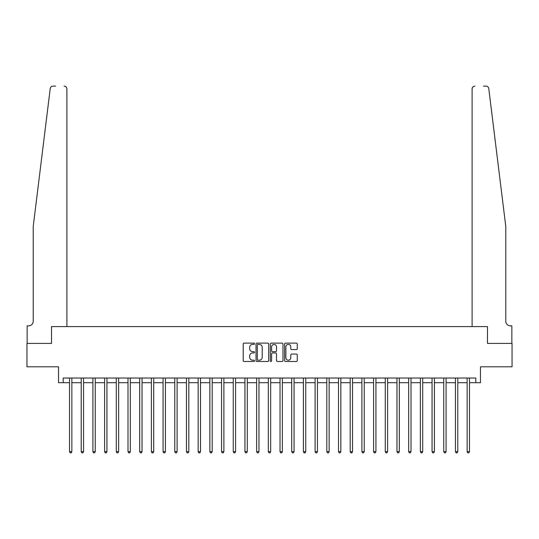 <?xml version="1.0" encoding="UTF-8"?>
<svg xmlns="http://www.w3.org/2000/svg" width="539" height="539" viewBox="0 0 539 539"><rect width="100%" height="100%" fill="white"/><g stroke="black" fill="none" stroke-linecap="round" stroke-linejoin="round"><path stroke-width="0.81" d="M254.529 343.761A0.64 0.64 0 0 0 253.889 343.114L244.133 343.114A0.916 0.916 0 0 0 243.21 344.037L243.21 360.564A0.916 0.916 0 0 0 244.133 361.48L253.889 361.48A0.64 0.64 0 0 0 254.529 360.84A0.64 0.64 0 0 0 253.889 360.193L252.623 360.193A2.938 2.938 0 0 1 249.685 357.256L249.685 355.881A2.938 2.938 0 0 1 252.623 352.944L253.889 352.944A0.64 0.64 0 0 0 254.529 352.297A0.64 0.64 0 0 0 253.889 351.657L252.623 351.657A2.938 2.938 0 0 1 249.685 348.72L249.685 347.338A2.938 2.938 0 0 1 252.623 344.401L253.889 344.401A0.64 0.64 0 0 0 254.529 343.761M296.335 349.589A0.916 0.916 0 0 0 297.258 348.672L297.258 344.037A0.916 0.916 0 0 0 296.335 343.114L285.502 343.114A0.916 0.916 0 0 0 284.585 344.037L284.585 360.564A0.916 0.916 0 0 0 285.502 361.48L296.335 361.48A0.916 0.916 0 0 0 297.258 360.564L297.258 354.965A0.916 0.916 0 0 0 296.335 354.042L291.7 354.042A0.916 0.916 0 0 0 290.784 354.965L290.784 357.741A2.459 2.459 0 0 1 288.325 360.193A2.459 2.459 0 0 1 285.872 357.741L285.872 346.86A2.459 2.459 0 0 1 288.325 344.401A2.459 2.459 0 0 1 290.784 346.86L290.784 348.672A0.916 0.916 0 0 0 291.7 349.589L296.335 349.589M55.578 86.125L53.011 86.125A2.81 2.81 0 0 0 50.221 88.591C51.879 85.654 51.879 85.654 50.221 88.591L33.216 226.461L33.216 321.19A4.676 4.676 0 0 1 28.54 325.866L27.139 325.866L27.139 343.41L51.508 343.41L26.95 343.41L26.95 366.803L58.529 366.803L58.529 382.703L63.204 382.703L63.204 378.028L475.796 378.028L475.796 382.703L480.471 382.703L480.471 366.803L512.05 366.803L512.05 343.41L487.492 343.41L487.492 326.573L472.103 326.573L472.103 88.935L472.103 326.573M66.897 326.573L66.897 88.935L66.897 326.573L51.508 326.573L51.508 343.41L51.508 326.573L487.492 326.573L487.492 343.41L511.861 343.41L511.861 325.866L510.46 325.866A4.676 4.676 0 0 1 505.784 321.19A4.676 4.676 0 0 0 510.46 325.866M268.698 344.037A0.916 0.916 0 0 0 267.775 343.114L256.941 343.114A0.916 0.916 0 0 0 256.025 344.037L256.025 360.564A0.916 0.916 0 0 0 256.941 361.48L267.775 361.48A0.916 0.916 0 0 0 268.698 360.564L268.698 344.037M271.225 343.114L282.059 343.114A0.916 0.916 0 0 1 282.975 344.037L282.975 360.564A0.916 0.916 0 0 1 282.059 361.48L277.423 361.48A0.916 0.916 0 0 1 276.5 360.564L276.5 353.86A0.916 0.916 0 0 0 275.584 352.944L272.505 352.944A0.916 0.916 0 0 0 271.589 353.86L271.589 360.84A0.64 0.64 0 0 1 270.949 361.48A0.64 0.64 0 0 1 270.302 360.84L270.302 344.037A0.916 0.916 0 0 1 271.225 343.114M63.204 382.703L69.518 382.703M71.855 382.703L81.214 382.703M83.552 382.703L92.91 382.703M95.248 382.703L104.606 382.703M106.944 382.703L116.296 382.703M118.634 382.703L127.992 382.703M130.33 382.703L139.689 382.703M142.026 382.703L151.385 382.703M153.723 382.703L163.074 382.703M165.419 382.703L174.771 382.703M177.109 382.703L186.467 382.703M188.805 382.703L198.163 382.703M200.501 382.703L209.86 382.703M212.198 382.703L221.549 382.703M223.887 382.703L233.246 382.703M235.583 382.703L244.942 382.703M247.28 382.703L256.638 382.703M258.976 382.703L268.328 382.703M270.672 382.703L280.024 382.703M282.362 382.703L291.72 382.703M294.058 382.703L303.417 382.703M305.754 382.703L315.113 382.703M317.451 382.703L326.802 382.703M329.14 382.703L338.499 382.703M340.837 382.703L350.195 382.703M352.533 382.703L361.891 382.703M364.229 382.703L373.581 382.703M375.926 382.703L385.277 382.703M387.615 382.703L396.974 382.703M399.311 382.703L408.67 382.703M411.008 382.703L420.366 382.703M422.704 382.703L432.056 382.703M434.394 382.703L443.752 382.703M446.09 382.703L455.448 382.703M457.786 382.703L467.145 382.703M469.482 382.703L475.796 382.703M257.952 344.401A0.64 0.64 0 0 0 257.312 345.048L257.312 359.553A0.64 0.64 0 0 0 257.952 360.193L259.286 360.193A2.938 2.938 0 0 0 262.224 357.256L262.224 347.338A2.938 2.938 0 0 0 259.286 344.401L257.952 344.401M276.5 346.907A2.459 2.459 0 0 0 274.048 344.448A2.459 2.459 0 0 0 271.589 346.907L271.589 350.741A0.916 0.916 0 0 0 272.505 351.657L275.584 351.657A0.916 0.916 0 0 0 276.5 350.741L276.5 346.907M71.97 378.028L71.923 378.149A0.937 0.937 90.3 0 0 71.855 378.493L71.855 451.655L69.518 451.655L69.518 378.493A0.937 0.937 90.3 0 0 69.45 378.149L69.403 378.028M71.855 451.655L71.155 452.875L70.218 452.875L69.518 451.655M66.897 88.935A2.81 2.81 0 0 0 64.094 86.125C65.785 86.307 66.721 87.237 66.897 88.935M33.216 321.19A4.676 4.676 0 0 1 28.54 325.866M499.653 176.779L488.779 88.591C487.121 85.654 487.121 85.654 488.779 88.591L505.784 226.461L505.784 321.19M483.422 86.125L485.989 86.125A2.81 2.81 0 0 1 488.779 88.591M474.906 86.125A2.81 2.81 0 0 0 472.103 88.935C472.279 87.237 473.215 86.307 474.906 86.125M83.666 378.028L83.619 378.149A0.937 0.937 0 0 0 83.552 378.493L83.552 451.655L81.214 451.655L81.214 378.493A0.937 0.937 0 0 0 81.146 378.149L81.099 378.028M83.552 451.655L82.851 452.875L81.915 452.875L81.214 451.655M95.363 378.028L95.315 378.149A0.937 0.937 0 0 0 95.248 378.493L95.248 451.655L92.91 451.655L92.91 378.493A0.937 0.937 0 0 0 92.843 378.149L92.796 378.028M95.248 451.655L94.547 452.875L93.611 452.875L92.91 451.655M107.059 378.028L107.012 378.149A0.937 0.937 0 0 0 106.944 378.493L106.944 451.655L104.606 451.655L104.606 378.493A0.937 0.937 0 0 0 104.539 378.149L104.485 378.028M106.944 451.655L106.244 452.875L105.307 452.875L104.606 451.655M118.755 378.028L118.708 378.149A0.937 0.937 0 0 0 118.634 378.493L118.634 451.655L116.296 451.655L116.296 378.493A0.937 0.937 0 0 0 116.229 378.149L116.181 378.028M118.634 451.655L117.933 452.875L116.997 452.875L116.296 451.655M130.445 378.028L130.398 378.149A0.937 0.937 0 0 0 130.33 378.493L130.33 451.655L127.992 451.655L127.992 378.493A0.937 0.937 0 0 0 127.925 378.149L127.878 378.028M130.33 451.655L129.63 452.875L128.693 452.875L127.992 451.655M142.141 378.028L142.094 378.149A0.937 0.937 0 0 0 142.026 378.493L142.026 451.655L139.689 451.655L139.689 378.493A0.937 0.937 0 0 0 139.621 378.149L139.574 378.028M142.026 451.655L141.326 452.875L140.389 452.875L139.689 451.655M153.837 378.028L153.79 378.149A0.937 0.937 0 0 0 153.723 378.493L153.723 451.655L151.385 451.655L151.385 378.493A0.937 0.937 0 0 0 151.318 378.149L151.27 378.028M153.723 451.655L153.022 452.875L152.086 452.875L151.385 451.655M165.534 378.028L165.486 378.149A0.937 0.937 0 0 0 165.419 378.493L165.419 451.655L163.074 451.655L163.074 378.493A0.937 0.937 0 0 0 163.007 378.149L162.96 378.028M165.419 451.655L164.712 452.875L163.782 452.875L163.074 451.655M177.223 378.028L177.176 378.149A0.937 0.937 0 0 0 177.109 378.493L177.109 451.655L174.771 451.655L174.771 378.493A0.937 0.937 0 0 0 174.703 378.149L174.656 378.028M177.109 451.655L176.408 452.875L175.471 452.875L174.771 451.655M188.919 378.028L188.872 378.149A0.937 0.937 0 0 0 188.805 378.493L188.805 451.655L186.467 451.655L186.467 378.493A0.937 0.937 0 0 0 186.4 378.149L186.353 378.028M188.805 451.655L188.104 452.875L187.168 452.875L186.467 451.655M200.616 378.028L200.569 378.149A0.937 0.937 0 0 0 200.501 378.493L200.501 451.655L198.163 451.655L198.163 378.493A0.937 0.937 0 0 0 198.096 378.149L198.049 378.028M200.501 451.655L199.801 452.875L198.864 452.875L198.163 451.655M212.312 378.028L212.265 378.149A0.937 0.937 0 0 0 212.198 378.493L212.198 451.655L209.86 451.655L209.86 378.493A0.937 0.937 0 0 0 209.792 378.149L209.738 378.028M212.198 451.655L211.497 452.875L210.56 452.875L209.86 451.655M224.008 378.028L223.961 378.149A0.937 0.937 0 0 0 223.887 378.493L223.887 451.655L221.549 451.655L221.549 378.493A0.937 0.937 0 0 0 221.482 378.149L221.435 378.028M223.887 451.655L223.186 452.875L222.25 452.875L221.549 451.655M235.698 378.028L235.651 378.149A0.937 0.937 0 0 0 235.583 378.493L235.583 451.655L233.246 451.655L233.246 378.493A0.937 0.937 0 0 0 233.178 378.149L233.131 378.028M235.583 451.655L234.883 452.875L233.946 452.875L233.246 451.655M247.394 378.028L247.347 378.149A0.937 0.937 0 0 0 247.28 378.493L247.28 451.655L244.942 451.655L244.942 378.493A0.937 0.937 0 0 0 244.874 378.149L244.827 378.028M247.28 451.655L246.579 452.875L245.643 452.875L244.942 451.655M259.091 378.028L259.043 378.149A0.937 0.937 0 0 0 258.976 378.493L258.976 451.655L256.638 451.655L256.638 378.493A0.937 0.937 0 0 0 256.571 378.149L256.524 378.028M258.976 451.655L258.275 452.875L257.339 452.875L256.638 451.655M270.787 378.028L270.74 378.149A0.937 0.937 0 0 0 270.672 378.493L270.672 451.655L268.328 451.655L268.328 378.493A0.937 0.937 0 0 0 268.26 378.149L268.213 378.028M270.672 451.655L269.965 452.875L269.035 452.875L268.328 451.655M282.476 378.028L282.429 378.149A0.937 0.937 0 0 0 282.362 378.493L282.362 451.655L280.024 451.655L280.024 378.493A0.937 0.937 0 0 0 279.957 378.149L279.909 378.028M282.362 451.655L281.661 452.875L280.725 452.875L280.024 451.655M294.173 378.028L294.126 378.149A0.937 0.937 0 0 0 294.058 378.493L294.058 451.655L291.72 451.655L291.72 378.493A0.937 0.937 0 0 0 291.653 378.149L291.606 378.028M294.058 451.655L293.357 452.875L292.421 452.875L291.72 451.655M305.869 378.028L305.822 378.149A0.937 0.937 0 0 0 305.754 378.493L305.754 451.655L303.417 451.655L303.417 378.493A0.937 0.937 0 0 0 303.349 378.149L303.302 378.028M305.754 451.655L305.054 452.875L304.117 452.875L303.417 451.655M317.565 378.028L317.518 378.149A0.937 0.937 0 0 0 317.451 378.493L317.451 451.655L315.113 451.655L315.113 378.493A0.937 0.937 0 0 0 315.039 378.149L314.992 378.028M317.451 451.655L316.75 452.875L315.814 452.875L315.113 451.655M329.262 378.028L329.208 378.149A0.937 0.937 0 0 0 329.14 378.493L329.14 451.655L326.802 451.655L326.802 378.493A0.937 0.937 0 0 0 326.735 378.149L326.688 378.028M329.14 451.655L328.44 452.875L327.503 452.875L326.802 451.655M340.951 378.028L340.904 378.149A0.937 0.937 0 0 0 340.837 378.493L340.837 451.655L338.499 451.655L338.499 378.493A0.937 0.937 0 0 0 338.431 378.149L338.384 378.028M340.837 451.655L340.136 452.875L339.199 452.875L338.499 451.655M352.647 378.028L352.6 378.149A0.937 0.937 0 0 0 352.533 378.493L352.533 451.655L350.195 451.655L350.195 378.493A0.937 0.937 0 0 0 350.128 378.149L350.08 378.028M352.533 451.655L351.832 452.875L350.896 452.875L350.195 451.655M364.344 378.028L364.297 378.149A0.937 0.937 0 0 0 364.229 378.493L364.229 451.655L361.891 451.655L361.891 378.493A0.937 0.937 0 0 0 361.824 378.149L361.777 378.028M364.229 451.655L363.529 452.875L362.592 452.875L361.891 451.655M376.04 378.028L375.993 378.149A0.937 0.937 0 0 0 375.926 378.493L375.926 451.655L373.581 451.655L373.581 378.493A0.937 0.937 0 0 0 373.514 378.149L373.466 378.028M375.926 451.655L375.218 452.875L374.288 452.875L373.581 451.655M387.73 378.028L387.682 378.149A0.937 0.937 0 0 0 387.615 378.493L387.615 451.655L385.277 451.655L385.277 378.493A0.937 0.937 0 0 0 385.21 378.149L385.163 378.028M387.615 451.655L386.914 452.875L385.978 452.875L385.277 451.655M399.426 378.028L399.379 378.149A0.937 0.937 0 0 0 399.311 378.493L399.311 451.655L396.974 451.655L396.974 378.493A0.937 0.937 0 0 0 396.906 378.149L396.859 378.028M399.311 451.655L398.611 452.875L397.674 452.875L396.974 451.655M411.122 378.028L411.075 378.149A0.937 0.937 0 0 0 411.008 378.493L411.008 451.655L408.67 451.655L408.67 378.493A0.937 0.937 0 0 0 408.602 378.149L408.555 378.028M411.008 451.655L410.307 452.875L409.37 452.875L408.67 451.655M422.819 378.028L422.771 378.149A0.937 0.937 0 0 0 422.704 378.493L422.704 451.655L420.366 451.655L420.366 378.493A0.937 0.937 0 0 0 420.292 378.149L420.245 378.028M422.704 451.655L422.003 452.875L421.067 452.875L420.366 451.655M434.515 378.028L434.461 378.149A0.937 0.937 0 0 0 434.394 378.493L434.394 451.655L432.056 451.655L432.056 378.493A0.937 0.937 0 0 0 431.988 378.149L431.941 378.028M434.394 451.655L433.693 452.875L432.756 452.875L432.056 451.655M446.204 378.028L446.157 378.149A0.937 0.937 0 0 0 446.09 378.493L446.09 451.655L443.752 451.655L443.752 378.493A0.937 0.937 0 0 0 443.685 378.149L443.637 378.028M446.09 451.655L445.389 452.875L444.453 452.875L443.752 451.655M457.901 378.028L457.854 378.149A0.937 0.937 0 0 0 457.786 378.493L457.786 451.655L455.448 451.655L455.448 378.493A0.937 0.937 0 0 0 455.381 378.149L455.334 378.028M457.786 451.655L457.085 452.875L456.149 452.875L455.448 451.655M469.597 378.028L469.55 378.149A0.937 0.937 0 0 0 469.482 378.493L469.482 451.655L467.145 451.655L467.145 378.493A0.937 0.937 0 0 0 467.077 378.149L467.03 378.028M469.482 451.655L468.782 452.875L467.845 452.875L467.145 451.655"/></g></svg>
